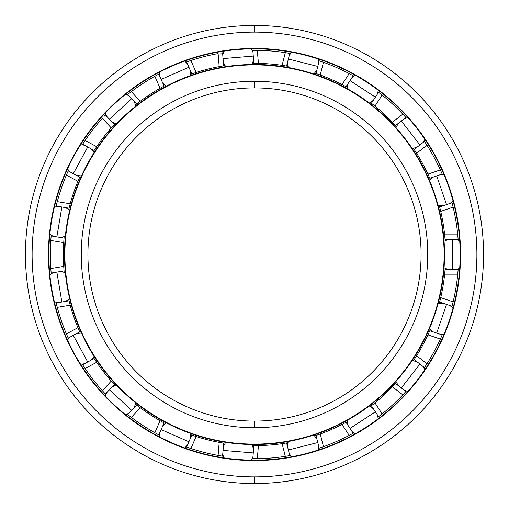 <?xml version="1.0" encoding="UTF-8"?>
<svg xmlns="http://www.w3.org/2000/svg" width="509" height="509" viewBox="0 0 509 509"><rect width="100%" height="100%" fill="white"/><g stroke="black" fill="none" stroke-linecap="round" stroke-linejoin="round"><path stroke-width="0.76" d="M254.5 87.917A166.583 166.583 0 0 0 87.917 254.5A166.583 166.583 0 0 0 254.5 421.083A166.583 166.583 0 0 1 87.917 254.5A166.583 166.583 0 0 1 254.5 87.917L254.5 81.255A173.245 173.245 0 0 0 81.255 254.5A173.245 173.245 0 0 0 254.5 427.745L254.5 421.083L254.5 427.745A173.245 173.245 0 0 1 81.255 254.5A173.245 173.245 0 0 1 254.5 81.255A173.245 173.245 0 0 1 427.745 254.5A173.245 173.245 0 0 1 254.5 427.745A173.245 173.245 0 0 0 427.745 254.5A173.245 173.245 0 0 0 254.5 81.255L254.5 87.917A166.583 166.583 0 0 1 421.083 254.5A166.583 166.583 0 0 1 254.5 421.083A166.583 166.583 0 0 0 421.083 254.5A166.583 166.583 0 0 0 254.5 87.917M254.5 444.109L254.5 444.529A190.029 190.029 0 0 0 444.529 254.5A190.029 190.029 0 0 0 254.5 64.471L254.5 64.891A189.609 189.609 0 0 1 444.109 254.5A189.609 189.609 0 0 1 254.5 444.109A189.609 189.609 0 0 1 64.891 254.5A189.609 189.609 0 0 1 254.5 64.891L254.5 64.471A190.029 190.029 0 0 1 444.529 254.5A190.029 190.029 0 0 1 254.5 444.529A190.029 190.029 0 0 1 64.471 254.5A190.029 190.029 0 0 1 254.5 64.471A190.029 190.029 0 0 0 64.471 254.5A190.029 190.029 0 0 0 254.5 444.529L254.5 444.109A189.609 189.609 0 0 0 444.109 254.5A189.609 189.609 0 0 0 254.5 64.891A189.609 189.609 0 0 0 64.891 254.5A189.609 189.609 0 0 0 254.5 444.109M254.5 483.55A229.05 229.05 0 0 1 25.45 254.5A229.05 229.05 0 0 1 254.5 25.45A229.05 229.05 0 0 0 25.45 254.5A229.05 229.05 0 0 0 254.5 483.55L254.5 476.888A222.388 222.388 0 0 1 32.112 254.5A222.388 222.388 0 0 1 254.5 32.112L254.5 25.45L254.5 32.112A222.388 222.388 0 0 0 32.112 254.5A222.388 222.388 0 0 0 254.5 476.888A222.388 222.388 0 0 0 476.888 254.5A222.388 222.388 0 0 0 254.5 32.112A222.388 222.388 0 0 1 476.888 254.5A222.388 222.388 0 0 1 254.5 476.888L254.5 483.55A229.05 229.05 0 0 0 483.55 254.5A229.05 229.05 0 0 0 254.5 25.45A229.05 229.05 0 0 1 483.55 254.5A229.05 229.05 0 0 1 254.5 483.55M254.5 460.142L254.5 460.562A206.062 206.062 0 0 0 460.562 254.5A206.062 206.062 0 0 0 254.5 48.438L254.5 48.858A205.642 205.642 0 0 1 460.142 254.5A205.642 205.642 0 0 1 254.5 460.142A205.642 205.642 0 0 0 460.142 254.5A205.642 205.642 0 0 0 254.5 48.858A205.642 205.642 0 0 0 48.858 254.5A205.642 205.642 0 0 0 254.5 460.142A205.642 205.642 0 0 1 48.858 254.5A205.642 205.642 0 0 1 254.5 48.858L254.5 48.438A206.062 206.062 0 0 0 48.438 254.5A206.062 206.062 0 0 0 254.5 460.562L254.5 460.142M254.5 460.562A206.062 206.062 0 0 1 48.438 254.5A206.062 206.062 0 0 1 254.5 48.438A206.062 206.062 0 0 1 460.562 254.5A206.062 206.062 0 0 1 254.5 460.562M254.545 458.685L257.325 458.666L252.788 458.679L253.87 445.649L258.413 445.61A191.155 191.155 0 0 0 282.101 443.651L286.58 442.938L289.793 455.612A204.185 204.185 0 0 0 290.442 455.498L285.314 456.35A204.185 204.185 0 0 1 257.325 458.666A204.185 204.185 0 0 0 285.314 456.35L290.442 455.498A204.185 204.185 0 0 1 289.793 455.612L286.58 442.938L282.101 443.651L285.314 456.35L282.101 443.651A191.155 191.155 0 0 1 258.413 445.61L257.325 458.666L258.413 445.61L253.87 445.649A191.155 191.155 0 0 1 252.559 445.642L254.341 445.655L252.559 445.642A191.155 191.155 0 0 0 253.87 445.649L252.795 458.679L252.101 458.673L252.795 458.679M252.795 50.321L252.127 50.327L252.795 50.321L253.87 63.351A191.155 191.155 0 0 0 252.585 63.358L254.341 63.345L252.585 63.358A191.155 191.155 0 0 1 253.87 63.351L258.413 63.39A191.155 191.155 0 0 1 282.101 65.349L286.58 66.062L282.101 65.349A191.155 191.155 0 0 0 258.413 63.39L253.87 63.351L254.5 63.345L253.87 63.351L252.795 50.321L257.325 50.334A204.185 204.185 0 0 1 285.314 52.65L290.467 53.509A204.185 204.185 0 0 0 289.793 53.388L285.314 52.65A204.185 204.185 0 0 0 257.325 50.334L254.5 50.315M345.63 422.527L342.023 424.442A191.155 191.155 0 0 1 320.25 433.986L314.727 435.914L316.369 435.36L315.974 435.5L319.181 448.174A204.185 204.185 0 0 1 318.526 448.391A204.185 204.185 0 0 0 319.181 448.174L323.469 446.686L319.181 448.174L315.974 435.5L320.25 433.986A191.155 191.155 0 0 0 342.023 424.442L346.031 422.311L353.182 433.261A204.185 204.185 0 0 0 353.761 432.936L349.187 435.405A204.185 204.185 0 0 1 323.469 446.686A204.185 204.185 0 0 0 349.187 435.405L353.761 432.936M395.258 383.837L392.458 386.815A191.155 191.155 0 0 1 374.968 402.912L371.411 405.73L378.562 416.674A204.185 204.185 0 0 1 378.015 417.094A204.185 204.185 0 0 0 378.562 416.674L382.132 413.881L378.562 416.674L371.411 405.73L374.968 402.912A191.155 191.155 0 0 0 392.458 386.815L395.563 383.5L405.877 391.529A204.185 204.185 0 0 0 406.322 391.039L402.797 394.863A204.185 204.185 0 0 1 382.132 413.881A204.185 204.185 0 0 0 402.797 394.863L406.322 391.039M429.621 331.124L427.948 334.852A191.155 191.155 0 0 1 416.629 355.753L414.18 359.577L424.5 367.606A204.185 204.185 0 0 1 424.118 368.179A204.185 204.185 0 0 0 424.5 367.606L426.968 363.801L424.5 367.606L414.18 359.577L416.629 355.753A191.155 191.155 0 0 0 427.948 334.852L440.336 339.102A204.185 204.185 0 0 1 426.968 363.801A204.185 204.185 0 0 0 440.336 339.102L442.168 334.954A204.185 204.185 0 0 0 442.429 334.343L440.336 339.102L427.948 334.852L429.806 330.71L442.168 334.954L442.429 334.343M451.839 306.946A204.185 204.185 0 0 0 452.011 306.278L453.112 301.882L452.011 306.278L439.649 302.034L452.011 306.278L452.45 304.579M458.176 240.025A204.185 204.185 0 0 0 458.125 239.338L457.737 234.821L458.125 239.338L445.051 239.338L444.637 234.821A191.155 191.155 0 0 0 440.724 211.375L439.649 206.966L452.011 202.722L453.112 207.118A204.185 204.185 0 0 1 457.737 234.821L444.637 234.821L445.051 239.338A191.155 191.155 0 0 1 445.152 240.649L445.019 238.925L445.152 240.649A191.155 191.155 0 0 0 445.051 239.338L458.125 239.338A204.185 204.185 0 0 1 458.176 240.025M414.428 149.805L416.629 153.247A191.155 191.155 0 0 1 427.948 174.148L429.806 178.29L442.168 174.046A204.185 204.185 0 0 1 442.442 174.676A204.185 204.185 0 0 0 442.168 174.046L440.336 169.898L442.168 174.046L429.806 178.29L427.948 174.148A191.155 191.155 0 0 0 416.629 153.247L414.18 149.423L424.5 141.394L426.968 145.199A204.185 204.185 0 0 1 440.336 169.898A204.185 204.185 0 0 0 426.968 145.199L424.131 140.84L424.5 141.394L414.18 149.423L414.409 149.767L413.473 148.354L414.415 149.773M371.767 103.543L374.968 106.088A191.155 191.155 0 0 1 392.458 122.185L395.563 125.5L405.877 117.471A204.185 204.185 0 0 1 406.341 117.98A204.185 204.185 0 0 0 405.877 117.471L402.797 114.137L405.877 117.471L395.563 125.5L392.458 122.185A191.155 191.155 0 0 0 374.968 106.088L371.411 103.27L378.562 92.326L382.132 95.119A204.185 204.185 0 0 1 402.797 114.137A204.185 204.185 0 0 0 382.132 95.119L378.034 91.925L378.562 92.326L371.411 103.27L371.735 103.518L370.393 102.487L371.742 103.524M316.401 73.646L320.25 75.014A191.155 191.155 0 0 1 342.023 84.558L346.031 86.689L353.182 75.739A204.185 204.185 0 0 1 353.78 76.076A204.185 204.185 0 0 0 353.182 75.739L349.187 73.595L353.182 75.739L346.031 86.689L342.023 84.558A191.155 191.155 0 0 0 320.25 75.014L315.974 73.5L319.181 60.825L323.469 62.314A204.185 204.185 0 0 1 349.187 73.595A204.185 204.185 0 0 0 323.469 62.314L318.551 60.622L319.181 60.825L315.974 73.5L316.363 73.633L314.753 73.092L316.369 73.64M319.646 60.985L320.842 61.392M451.846 202.079L452.011 202.722L451.846 202.079M439.649 302.034A191.155 191.155 0 0 1 439.318 303.3A191.155 191.155 0 0 0 439.649 302.034L440.724 297.625A191.155 191.155 0 0 0 444.637 274.179L445.051 269.662L458.125 269.662L458.17 269L457.737 274.179A204.185 204.185 0 0 1 453.112 301.882L440.724 297.625L439.751 301.64M405.546 391.892L404.693 392.827M352.75 433.496L351.643 434.101M458.087 270.152L457.985 271.405M452.138 203.199L452.45 204.421M424.773 141.807L425.467 142.857M378.957 92.625L379.949 93.395M192.224 73.773L190.627 74.333L192.237 73.773M191.836 73.907L186.587 61.939L185.963 62.162L186.587 61.939L191.836 73.907L196.143 72.475L191.836 73.907A191.155 191.155 0 0 0 190.627 74.333A191.155 191.155 0 0 1 191.836 73.907M187.051 61.774L188.247 61.36M136.597 104.04L127.74 94.419L127.225 94.833L127.74 94.419L136.597 104.04L140.204 101.285L136.597 104.04A191.155 191.155 0 0 0 135.585 104.835A191.155 191.155 0 0 1 136.597 104.04M128.128 94.114L129.121 93.338M94.375 150.098L94.127 150.479A191.155 191.155 0 0 0 93.433 151.555L94.362 150.123L93.433 151.555A191.155 191.155 0 0 1 94.133 150.473L82.63 144.251L82.273 144.81L82.63 144.251L94.133 150.473L94.356 150.136M82.897 143.837L83.584 142.781M69.046 208.187L56.149 206.03L55.99 206.673L56.149 206.03L69.046 208.187L70.197 203.797L69.046 208.187A191.155 191.155 0 0 0 68.734 209.434A191.155 191.155 0 0 1 69.046 208.187M56.264 205.553L56.569 204.332M64.013 270.464L64.051 270.915A191.155 191.155 0 0 0 64.166 272.194L64.019 270.489L64.166 272.194A191.155 191.155 0 0 1 64.051 270.909L51.161 273.066L51.218 273.721L51.161 273.066L64.051 270.909L64.019 270.502M51.116 272.57L51.008 271.316M79.519 331.448L79.703 331.862A191.155 191.155 0 0 0 80.225 333.032L79.531 331.474L80.225 333.032A191.155 191.155 0 0 1 79.703 331.862L68.206 338.084L68.473 338.689L68.206 338.084L79.703 331.862L79.538 331.486M68.002 337.632L67.493 336.481M114.29 384.429L105.439 394.042L105.891 394.526L105.439 394.042L114.29 384.429L111.248 381.063L114.29 384.429A191.155 191.155 0 0 0 115.168 385.364A191.155 191.155 0 0 1 114.29 384.429M105.096 393.686L104.243 392.757M165.209 423.513L163.701 422.712L165.209 423.513M163.675 422.699L164.076 422.915L158.821 434.883L159.406 435.195L158.821 434.883L164.076 422.909L163.713 422.718M158.388 434.654L157.275 434.056L158.388 434.654M223.604 443.142L223.241 443.078M223.209 443.072L223.661 443.148M223.655 443.148L222.579 456.179L223.235 456.28L222.579 456.179L223.655 443.148L219.188 442.366L223.655 443.148M222.089 456.102L220.849 455.892M286.529 442.951L286.166 443.008M286.134 443.015L286.586 442.938M289.303 455.701L288.062 455.911M347.157 421.694L345.662 422.515L347.157 421.694M396.422 382.552L395.277 383.811L396.422 382.552A191.155 191.155 0 0 1 395.563 383.5A191.155 191.155 0 0 0 396.422 382.552M94.133 358.527A191.155 191.155 0 0 1 93.421 357.42L96.646 362.3A191.155 191.155 0 0 0 111.248 381.063L102.373 390.696L105.439 394.042L102.373 390.696L111.248 381.063A191.155 191.155 0 0 1 96.646 362.3L85.124 368.535A204.185 204.185 0 0 0 102.373 390.696A204.185 204.185 0 0 1 85.124 368.535L96.646 362.3L94.133 358.527L82.63 364.749L85.124 368.535L82.63 364.749L94.133 358.527L94.356 358.864L93.421 357.42A191.155 191.155 0 0 0 94.133 358.527M69.046 300.813L68.728 299.546A191.155 191.155 0 0 0 69.046 300.813L56.149 302.97L69.046 300.813L70.197 305.203L69.046 300.813A191.155 191.155 0 0 1 68.728 299.546L69.148 301.226M64.051 238.091A191.155 191.155 0 0 1 64.172 236.787L64.019 238.511L64.172 236.787A191.155 191.155 0 0 0 64.051 238.091L63.714 242.615A191.155 191.155 0 0 0 63.714 266.385L64.051 270.909L63.714 266.385L50.798 268.542L51.161 273.066L50.798 268.542L63.714 266.385A191.155 191.155 0 0 1 63.714 242.615L50.798 240.458A204.185 204.185 0 0 0 50.798 268.542A204.185 204.185 0 0 1 50.798 240.458L63.714 242.615L64.051 238.091L51.161 235.934L50.798 240.458L51.161 235.934L64.051 238.091L64.019 238.498M79.703 177.138A191.155 191.155 0 0 1 80.237 175.942L79.531 177.526L80.237 175.942A191.155 191.155 0 0 0 79.703 177.138L77.915 181.312A191.155 191.155 0 0 0 70.197 203.797L57.275 201.64L56.149 206.03L57.275 201.64L70.197 203.797A191.155 191.155 0 0 1 77.915 181.312L66.393 175.077A204.185 204.185 0 0 0 57.275 201.64A204.185 204.185 0 0 1 66.393 175.077L77.915 181.312L79.703 177.138L68.206 170.916L66.393 175.077L68.206 170.916L79.703 177.138L79.538 177.514M114.29 124.571L115.187 123.617A191.155 191.155 0 0 0 114.29 124.571L105.439 114.958L114.29 124.571L111.248 127.937L114.29 124.571A191.155 191.155 0 0 1 115.187 123.617L114.003 124.883M164.076 86.091A191.155 191.155 0 0 1 165.228 85.474L160.1 88.28A191.155 191.155 0 0 0 140.204 101.285L131.328 91.645L127.74 94.419L131.328 91.645L140.204 101.285A191.155 191.155 0 0 1 160.1 88.28L154.838 76.286A204.185 204.185 0 0 0 131.328 91.645A204.185 204.185 0 0 1 154.838 76.286L160.1 88.28L164.076 86.091L158.821 74.117L154.838 76.286L158.821 74.117L164.076 86.091L163.713 86.282L165.228 85.474A191.155 191.155 0 0 0 164.076 86.091M223.661 65.852L224.953 65.648A191.155 191.155 0 0 0 223.655 65.852L222.579 52.821L223.655 65.852L219.188 66.634L223.655 65.852A191.155 191.155 0 0 1 224.953 65.648L223.241 65.922M219.188 66.634A191.155 191.155 0 0 0 196.143 72.475L190.881 60.476L186.587 61.939L190.881 60.476L196.143 72.475A191.155 191.155 0 0 1 219.188 66.634L218.107 53.585A204.185 204.185 0 0 0 190.881 60.476A204.185 204.185 0 0 1 218.107 53.585L219.188 66.634M111.248 127.937A191.155 191.155 0 0 0 96.646 146.7L94.133 150.473L96.646 146.7L85.124 140.465L82.63 144.251L85.124 140.465L96.646 146.7A191.155 191.155 0 0 1 111.248 127.937L102.373 118.304A204.185 204.185 0 0 0 85.124 140.465A204.185 204.185 0 0 1 102.373 118.304L111.248 127.937M70.197 305.203A191.155 191.155 0 0 0 77.915 327.688L79.703 331.862L77.915 327.688L66.393 333.923L68.206 338.084L66.393 333.923L77.915 327.688A191.155 191.155 0 0 1 70.197 305.203L57.275 307.36A204.185 204.185 0 0 0 66.393 333.923A204.185 204.185 0 0 1 57.275 307.36L70.197 305.203M135.566 404.146A191.155 191.155 0 0 0 136.597 404.96L127.74 414.581L136.597 404.96L140.204 407.715L136.927 405.221M140.204 407.715A191.155 191.155 0 0 0 160.1 420.72L164.076 422.909L160.1 420.72L154.838 432.714L158.821 434.883L154.838 432.714L160.1 420.72A191.155 191.155 0 0 1 140.204 407.715L131.328 417.355A204.185 204.185 0 0 0 154.838 432.714A204.185 204.185 0 0 1 131.328 417.355L140.204 407.715M190.601 434.654L196.143 436.525A191.155 191.155 0 0 0 219.188 442.366L218.107 455.415L222.579 456.179L218.107 455.415L219.188 442.366A191.155 191.155 0 0 1 196.143 436.525L190.881 448.524A204.185 204.185 0 0 0 218.107 455.415A204.185 204.185 0 0 1 190.881 448.524L196.143 436.525L191.836 435.093L186.587 447.061L190.881 448.524L186.587 447.061L191.836 435.093L192.224 435.227L190.601 434.654M441.971 335.406L441.468 336.564M442.168 334.954L429.806 330.71A191.155 191.155 0 0 0 430.315 329.527A191.155 191.155 0 0 1 429.806 330.71M353.182 433.261L346.031 422.311L345.675 422.508M370.374 406.532L371.742 405.476L370.374 406.532M413.461 360.671L414.415 359.227L413.461 360.671A191.155 191.155 0 0 0 414.18 359.577A191.155 191.155 0 0 1 413.461 360.671M429.806 178.29L430.321 179.492A191.155 191.155 0 0 0 429.806 178.29A191.155 191.155 0 0 1 430.321 179.492L429.634 177.902M396.441 126.467L395.277 125.189L396.441 126.467A191.155 191.155 0 0 0 395.563 125.5A191.155 191.155 0 0 1 396.441 126.467M347.176 87.319L345.662 86.485L347.176 87.319A191.155 191.155 0 0 0 346.031 86.689A191.155 191.155 0 0 1 347.176 87.319M287.871 66.285L286.166 65.992L287.871 66.285A191.155 191.155 0 0 0 286.58 66.062A191.155 191.155 0 0 1 287.871 66.285M314.753 73.092A191.155 191.155 0 0 1 315.974 73.5A191.155 191.155 0 0 0 314.753 73.092M370.393 102.487A191.155 191.155 0 0 1 371.411 103.27A191.155 191.155 0 0 0 370.393 102.487M413.473 148.354A191.155 191.155 0 0 1 414.18 149.423A191.155 191.155 0 0 0 413.473 148.354M439.324 205.719A191.155 191.155 0 0 1 439.649 206.966L440.724 211.375L453.112 207.118L452.011 202.722L439.649 206.966A191.155 191.155 0 0 0 439.324 205.719M445.146 268.377A191.155 191.155 0 0 1 445.051 269.662L444.637 274.179A191.155 191.155 0 0 1 440.724 297.625L453.112 301.882A204.185 204.185 0 0 0 457.737 274.179L444.637 274.179L457.737 274.179L458.125 269.662L445.051 269.662A191.155 191.155 0 0 0 445.146 268.377M287.852 442.722A191.155 191.155 0 0 1 286.58 442.938A191.155 191.155 0 0 0 287.852 442.722M416.629 355.753L426.968 363.801L416.629 355.753M405.877 391.529L395.563 383.5M392.458 386.815L402.797 394.863L392.458 386.815M425.467 366.143L424.5 367.606M414.18 359.577L414.409 359.233M374.968 402.912L382.132 413.881L374.968 402.912M342.023 424.442L349.187 435.405L342.023 424.442M379.949 415.605L378.562 416.674M371.411 405.73L371.735 405.482M320.25 433.986L323.469 446.686L320.25 433.986M320.842 447.608L319.181 448.174M253.87 445.649L254.5 445.655M185.938 446.832L186.587 447.061L185.938 446.832A204.185 204.185 0 0 0 186.587 447.061A204.185 204.185 0 0 1 185.938 446.832M187.026 447.22L186.587 447.061M127.74 414.581L131.328 417.355L127.74 414.581A204.185 204.185 0 0 1 127.205 414.148A204.185 204.185 0 0 0 127.74 414.581L129.121 415.662M82.261 364.164L82.63 364.749L82.261 364.164A204.185 204.185 0 0 0 82.63 364.749A204.185 204.185 0 0 1 82.261 364.164M83.584 366.219L82.63 364.743M56.149 302.97L57.275 307.36L56.149 302.97A204.185 204.185 0 0 1 55.984 302.301A204.185 204.185 0 0 0 56.149 302.97L56.569 304.668M51.224 235.253L51.161 235.934L51.224 235.253A204.185 204.185 0 0 0 51.161 235.934A204.185 204.185 0 0 1 51.224 235.253M51.008 237.684L51.161 235.934M68.486 170.292L68.206 170.916L68.486 170.292A204.185 204.185 0 0 0 68.206 170.916A204.185 204.185 0 0 1 68.486 170.292M67.493 172.519L68.206 170.916M105.91 114.455A204.185 204.185 0 0 0 105.439 114.958L104.243 116.243M159.432 73.792L158.821 74.117L159.432 73.792A204.185 204.185 0 0 0 158.821 74.117M157.275 74.944L158.827 74.117M258.413 63.39L257.325 50.334L258.413 63.39M223.26 52.72A204.185 204.185 0 0 0 222.579 52.821L220.849 53.108M282.101 65.349L285.314 52.65L282.101 65.349M320.25 75.014L323.469 62.314L320.25 75.014M286.58 66.062L289.793 53.388L286.58 66.062M290.467 53.509L289.793 53.388A204.185 204.185 0 0 1 290.467 53.502M288.062 53.089L289.793 53.388M342.023 84.558L349.187 73.595L342.023 84.558M374.968 106.088L382.132 95.119L374.968 106.088M351.643 74.899L353.182 75.739M346.031 86.689L345.668 86.492M392.458 122.185L402.797 114.137L392.458 122.185M416.629 153.247L426.968 145.199L416.629 153.247M404.693 116.173L405.877 117.471M427.948 174.148L440.336 169.898L427.948 174.148M441.468 172.436L442.168 174.046M457.985 237.595L458.125 239.345M188.247 447.64L187.058 447.226M186.587 61.939A204.185 204.185 0 0 0 185.963 62.162M127.74 94.419A204.185 204.185 0 0 0 127.225 94.833M82.63 144.251A204.185 204.185 0 0 0 82.273 144.81A204.185 204.185 0 0 1 82.63 144.251M51.161 273.066A204.185 204.185 0 0 0 51.218 273.721M158.821 434.883A204.185 204.185 0 0 0 159.406 435.195A204.185 204.185 0 0 1 158.821 434.883M453.112 207.118L440.724 211.375A191.155 191.155 0 0 1 444.637 234.821L457.737 234.821A204.185 204.185 0 0 0 453.112 207.118M458.17 269A204.185 204.185 0 0 1 458.125 269.662M452.336 239.338L452.336 269.662L452.336 239.338M436.697 175.923L446.539 204.599L436.697 175.923M401.308 121.021L419.931 144.95L401.308 121.021M350.014 80.587L375.394 97.168L350.014 80.587M288.374 58.993L317.762 66.437L288.374 58.993M223.057 58.592L253.272 56.085L223.057 58.592M161.149 79.417L188.909 67.239L161.149 79.417M109.359 119.214L131.659 98.682L109.359 119.214M73.296 173.671L87.72 147.006L73.296 173.671M56.868 236.889L61.856 206.985L56.868 236.889M61.856 302.015L56.868 272.111L61.856 302.015M87.72 361.994L73.296 335.329L87.72 361.994M131.659 410.318L109.359 389.786L131.659 410.318M188.909 441.761L161.149 429.583L188.909 441.761M253.272 452.915L223.057 450.408L253.272 452.915M317.762 442.563L288.374 450.007L317.762 442.563M375.394 411.832L350.014 428.413L375.394 411.832M419.931 364.05L401.308 387.979L419.931 364.05M446.539 304.401L436.697 333.077L446.539 304.401M456.14 269.662L459.684 268.294M459.684 240.732L456.039 239.338M448.633 239.338L444.064 241.266M444.064 267.759L448.531 269.662M450.141 203.365L453.042 200.921M444.096 174.854L440.196 174.721M433.191 177.126L429.501 180.428M438.096 205.49L442.938 205.833M422.934 142.609L424.888 139.358M407.964 117.611L404.235 118.75M398.388 123.299L395.964 127.619M412.239 148.533L416.928 147.286M377.481 93.987L378.27 90.271M355.199 75.198L352.043 77.483M347.991 83.686L347.106 88.56M369.279 103.053L373.313 100.356M318.698 62.747L318.24 58.98M291.523 52.217L289.277 55.405M287.464 62.588L288.209 67.487M313.888 73.99L316.827 70.127M252.954 52.293L251.306 48.877M223.833 51.154L222.751 54.902M223.362 62.283L225.659 66.673M252.057 64.49L253.584 59.877M187.382 63.752L184.71 61.061M159.47 72.132L159.661 76.026M162.638 82.808L166.233 86.218M190.493 75.574L190.442 70.719M129.082 95.883L125.685 94.203M105.401 112.864L106.845 116.491M111.865 121.937L116.37 123.992M135.865 106.05L134.236 101.482M84.379 145.199L80.613 144.715M67.493 168.95L70.032 171.908M76.554 175.433L81.485 175.917M94.095 152.617L91.066 148.819M58.102 206.361L54.387 207.125M49.85 234.305L53.216 236.278M60.52 237.499L65.343 236.354M69.701 210.223L65.61 207.608M53.114 272.735L49.844 274.663M54.38 301.85L58.204 302.626M65.508 301.404L69.695 298.758M65.337 272.62L60.622 271.482M69.949 337.136L67.481 340.025M80.6 364.266L84.462 363.757M90.977 360.226L94.082 356.364M81.472 333.064L76.636 333.516M106.782 392.585L105.388 396.117M125.666 414.784L129.152 413.047M134.172 407.594L135.846 402.931M116.357 384.989L111.935 386.986M159.622 433.07L159.444 436.862M184.684 447.933L187.427 445.152M190.398 438.37L190.474 433.42M166.208 422.775L162.676 426.103M222.738 454.2L223.807 457.839M251.281 460.117L252.967 456.605M253.577 449.224L252.038 444.51M225.633 442.321L223.368 446.616M289.303 453.691L291.498 456.789M318.214 450.026L318.672 446.151M316.852 438.968L313.868 435.017M288.183 441.519L287.439 446.317M352.094 431.6L355.174 433.814M378.251 418.742L377.423 414.93M373.371 408.727L369.26 405.959M347.081 420.447L347.933 425.231M404.311 390.314L407.944 391.408M424.875 369.661L422.852 366.327M417.011 361.778L412.226 360.493M395.951 381.394L398.305 385.637M440.291 334.311L444.083 334.171M453.035 308.098L450.045 305.604M443.034 303.199L438.09 303.536M429.488 328.591L433.095 331.843"/></g></svg>
